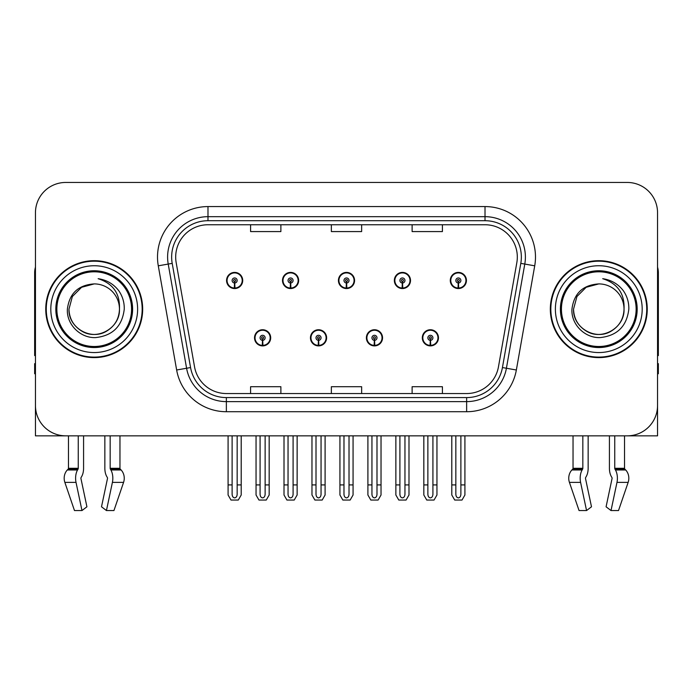<?xml version="1.0" encoding="UTF-8"?>
<svg xmlns="http://www.w3.org/2000/svg" width="693" height="693" viewBox="0 0 693 693"><rect width="100%" height="100%" fill="white"/><g stroke="black" fill="none" stroke-linecap="round" stroke-linejoin="round"><path stroke-width="1.04" d="M254.53 337.82A8.073 8.073 0 0 0 262.604 345.894A8.073 8.073 0 0 0 270.686 337.82A8.073 8.073 0 0 0 262.604 329.738A8.073 8.073 0 0 0 254.53 337.82M310.455 337.82A8.073 8.073 0 0 0 318.537 345.894A8.073 8.073 0 0 0 326.611 337.82A8.073 8.073 0 0 0 318.537 329.738A8.073 8.073 0 0 0 310.455 337.82M366.389 337.82A8.073 8.073 0 0 0 374.463 345.894A8.073 8.073 0 0 0 382.545 337.82A8.073 8.073 0 0 0 374.463 329.738A8.073 8.073 0 0 0 366.389 337.82M394.352 280.474A8.073 8.073 0 0 0 402.425 288.548A8.073 8.073 0 0 0 410.507 280.474A8.073 8.073 0 0 0 402.425 272.401A8.073 8.073 0 0 0 394.352 280.474M338.427 280.474A8.073 8.073 0 0 0 346.5 288.548A8.073 8.073 0 0 0 354.573 280.474A8.073 8.073 0 0 0 346.5 272.401A8.073 8.073 0 0 0 338.427 280.474M282.493 280.474A8.073 8.073 0 0 0 290.575 288.548A8.073 8.073 0 0 0 298.648 280.474A8.073 8.073 0 0 0 290.575 272.401A8.073 8.073 0 0 0 282.493 280.474M226.568 280.474A8.073 8.073 0 0 0 234.641 288.548A8.073 8.073 0 0 0 242.715 280.474A8.073 8.073 0 0 0 234.641 272.401A8.073 8.073 0 0 0 226.568 280.474M422.314 337.82A8.073 8.073 0 0 0 430.396 345.894A8.073 8.073 0 0 0 438.47 337.82A8.073 8.073 0 0 0 430.396 329.738A8.073 8.073 0 0 0 422.314 337.82M450.285 280.474A8.073 8.073 0 0 0 458.359 288.548A8.073 8.073 0 0 0 466.432 280.474A8.073 8.073 0 0 0 458.359 272.401A8.073 8.073 0 0 0 450.285 280.474M585.672 477.494A1.014 0.528 -90 0 0 585.533 478.62A1.014 0.528 -90 0 1 585.672 477.494L586.209 476.576A11.105 5.847 90 0 0 588.149 468.312L588.149 435.845L609.424 435.845L609.424 468.312A11.105 5.847 -90 0 0 611.365 476.576L611.902 477.494A1.014 0.528 90 0 1 612.04 478.62L606.08 506.791L611.018 510.55L616.978 482.389A11.105 5.847 -90 0 0 615.453 469.975L614.916 469.066A1.014 0.528 90 0 1 614.743 468.312L624.532 468.312L624.532 435.845L657.544 435.845L657.544 212.734A30.284 30.284 0 0 0 627.252 182.45L65.748 182.45A30.284 30.284 0 0 0 35.456 212.734L35.456 435.845L68.468 435.845L68.468 468.312L78.257 468.312A1.014 0.528 -90 0 1 78.084 469.066L77.547 469.975A11.105 5.847 90 0 0 76.022 482.389L81.982 510.55L86.92 506.791L80.96 478.62A1.014 0.528 -90 0 1 81.098 477.494L81.635 476.576A11.105 5.847 90 0 0 83.576 468.312L83.576 435.845L104.851 435.845L104.851 468.312A11.105 5.847 -90 0 0 106.791 476.576L107.328 477.494L106.791 476.576M107.467 478.62A1.014 0.528 90 0 0 107.328 477.494A1.014 0.528 90 0 1 107.467 478.62L101.507 506.791L106.445 510.55L112.405 482.389A11.105 5.847 -90 0 0 110.88 469.975L110.343 469.066A1.014 0.528 90 0 1 110.17 468.312L119.958 468.312L119.958 435.845L126.516 435.845M566.484 435.845L573.042 435.845L573.042 468.312L582.83 468.312A1.014 0.528 -90 0 1 582.657 469.066L582.12 469.975A11.105 5.847 90 0 0 580.595 482.389L586.555 510.55L591.493 506.791L585.533 478.62M45.755 309.147A48.458 48.458 0 0 0 94.213 357.605A48.458 48.458 0 0 0 142.671 309.147A48.458 48.458 0 0 0 94.213 260.689A48.458 48.458 0 0 0 45.755 309.147M550.329 309.147A48.458 48.458 0 0 0 598.787 357.605A48.458 48.458 0 0 0 647.245 309.147A48.458 48.458 0 0 0 598.787 260.689A48.458 48.458 0 0 0 550.329 309.147M175.684 257.051A32.302 32.302 0 0 1 207.987 224.749L485.013 224.749A32.302 32.302 0 0 1 516.822 262.664L498.458 366.848A32.302 32.302 0 0 1 466.64 393.546L226.36 393.546A32.302 32.302 0 0 1 194.542 366.848L176.178 262.664A32.302 32.302 0 0 1 175.684 257.051M171.647 257.051A36.348 36.348 0 0 0 172.202 263.366L190.566 367.55A36.348 36.348 0 0 0 226.36 397.583L466.64 397.583A36.348 36.348 0 0 0 502.434 367.55L520.798 263.366A36.348 36.348 0 0 0 485.013 220.712L207.987 220.712A36.348 36.348 0 0 0 171.647 257.051M158.281 265.817A50.476 50.476 0 0 1 207.987 206.575L485.013 206.575A50.476 50.476 0 0 1 534.719 265.817L516.354 370.001A50.476 50.476 0 0 1 466.64 411.72L226.36 411.72A50.476 50.476 0 0 1 176.646 370.001L158.281 265.817L168.217 264.068A40.385 40.385 0 0 1 207.987 216.675L485.013 216.675A40.385 40.385 0 0 1 524.783 264.068L506.41 368.252A40.385 40.385 0 0 1 466.64 401.619L226.36 401.619A40.385 40.385 0 0 1 186.59 368.252L168.217 264.068A40.385 40.385 0 0 1 167.611 257.051M627.252 182.45L65.748 182.45M35.456 212.734L35.456 405.561A30.284 30.284 0 0 0 65.748 435.845L627.252 435.845A30.284 30.284 0 0 0 657.544 405.561L657.544 212.734M331.358 224.749L331.358 231.583L361.642 231.583L361.642 224.749M250.589 224.749L250.589 231.583L280.882 231.583L280.882 224.749M412.118 224.749L412.118 231.583L442.411 231.583L442.411 224.749M361.642 393.546L361.642 386.711L331.358 386.711L331.358 393.546M280.882 393.546L280.882 386.711L250.589 386.711L250.589 393.546M442.411 393.546L442.411 386.711L412.118 386.711L412.118 393.546M432.917 435.845L432.917 494.282C432.761 496.457 431.912 497.652 430.396 497.886C428.872 497.652 428.031 496.457 427.867 494.282L427.867 484.909L423.83 484.909L423.83 495.001L426.749 500.051L434.043 500.051L436.954 495.001L436.954 435.845M430.284 340.341L430.067 345.383A7.571 7.571 0 0 1 422.825 337.82A7.571 7.571 0 0 1 430.396 330.249A7.571 7.571 0 0 1 437.967 337.82A7.571 7.571 0 0 1 430.725 345.383L430.5 340.341A2.521 2.521 0 0 0 432.917 337.82A2.521 2.521 0 0 0 430.396 335.291A2.521 2.521 0 0 0 427.867 337.82A2.521 2.521 0 0 0 430.284 340.341L430.353 338.825A1.014 1.014 0 0 1 429.383 337.82A1.014 1.014 0 0 1 430.396 336.807A1.014 1.014 0 0 1 431.401 337.82A1.014 1.014 0 0 1 430.44 338.825L430.5 340.341M438.21 339.839L437.69 339.839M437.69 335.802L438.21 335.802M423.094 339.839L422.574 339.839M422.574 335.802L423.094 335.802M423.83 435.845L423.83 484.909M427.867 435.845L427.867 484.909M432.917 484.909L436.954 484.909M460.88 435.845L460.88 494.282C460.724 496.457 459.883 497.652 458.359 497.886C456.834 497.652 455.994 496.457 455.838 494.282L455.838 484.909L451.793 484.909L451.793 495.001L454.712 500.051L462.006 500.051L464.916 495.001L464.916 435.845M458.246 282.995L458.03 288.037A7.571 7.571 0 0 1 450.788 280.474A7.571 7.571 0 0 1 458.359 272.903A7.571 7.571 0 0 1 465.93 280.474A7.571 7.571 0 0 1 458.688 288.037L458.471 282.995A2.521 2.521 0 0 0 460.88 280.474A2.521 2.521 0 0 0 458.359 277.954A2.521 2.521 0 0 0 455.838 280.474A2.521 2.521 0 0 0 458.246 282.995L458.316 281.488A1.014 1.014 0 0 1 457.345 280.474A1.014 1.014 0 0 1 458.359 279.47A1.014 1.014 0 0 1 459.364 280.474A1.014 1.014 0 0 1 458.402 281.488L458.471 282.995M466.181 282.493L465.653 282.493M465.653 278.456L466.181 278.456M451.056 282.493L450.537 282.493M450.537 278.456L451.056 278.456M451.793 435.845L451.793 484.909M455.838 435.845L455.838 484.909M460.88 484.909L464.916 484.909M376.992 435.845L376.992 494.282C376.827 496.457 375.987 497.652 374.463 497.886C372.947 497.652 372.098 496.457 371.942 494.282L371.942 484.909L367.905 484.909L367.905 495.001L370.816 500.051L378.109 500.051L381.029 495.001L381.029 435.845M374.359 340.341L374.133 345.383A7.571 7.571 0 0 1 366.892 337.82A7.571 7.571 0 0 1 374.463 330.249A7.571 7.571 0 0 1 382.034 337.82A7.571 7.571 0 0 1 374.792 345.383L374.575 340.341A2.521 2.521 0 0 0 376.992 337.82A2.521 2.521 0 0 0 374.463 335.291A2.521 2.521 0 0 0 371.942 337.82A2.521 2.521 0 0 0 374.359 340.341L374.419 338.825A1.014 1.014 0 0 1 373.458 337.82A1.014 1.014 0 0 1 374.463 336.807A1.014 1.014 0 0 1 375.476 337.82A1.014 1.014 0 0 1 374.506 338.825L374.575 340.341M382.285 339.839L381.765 339.839M381.765 335.802L382.285 335.802M367.169 339.839L366.64 339.839M366.64 335.802L367.169 335.802M367.905 435.845L367.905 484.909M371.942 435.845L371.942 484.909M376.992 484.909L381.029 484.909M321.058 435.845L321.058 494.282C320.902 496.457 320.053 497.652 318.537 497.886C317.013 497.652 316.173 496.457 316.008 494.282L316.008 484.909L311.971 484.909L311.971 495.001L314.891 500.051L322.184 500.051L325.095 495.001L325.095 435.845M318.425 340.341L318.208 345.383A7.571 7.571 0 0 1 310.966 337.82A7.571 7.571 0 0 1 318.537 330.249A7.571 7.571 0 0 1 326.108 337.82A7.571 7.571 0 0 1 318.867 345.383L318.641 340.341A2.521 2.521 0 0 0 321.058 337.82A2.521 2.521 0 0 0 318.537 335.291A2.521 2.521 0 0 0 316.008 337.82A2.521 2.521 0 0 0 318.425 340.341L318.494 338.825A1.014 1.014 0 0 1 317.524 337.82A1.014 1.014 0 0 1 318.537 336.807A1.014 1.014 0 0 1 319.542 337.82A1.014 1.014 0 0 1 318.581 338.825L318.641 340.341M326.36 339.839L325.831 339.839M325.831 335.802L326.36 335.802M311.235 339.839L310.715 339.839M310.715 335.802L311.235 335.802M311.971 435.845L311.971 484.909M316.008 435.845L316.008 484.909M321.058 484.909L325.095 484.909M265.133 435.845L265.133 494.282C264.969 496.457 264.128 497.652 262.604 497.886C261.088 497.652 260.239 496.457 260.083 494.282L260.083 484.909L256.046 484.909L256.046 495.001L258.957 500.051L266.251 500.051L269.17 495.001L269.17 435.845M262.5 340.341L262.275 345.383A7.571 7.571 0 0 1 255.033 337.82A7.571 7.571 0 0 1 262.604 330.249A7.571 7.571 0 0 1 270.175 337.82A7.571 7.571 0 0 1 262.933 345.383L262.716 340.341A2.521 2.521 0 0 0 265.133 337.82A2.521 2.521 0 0 0 262.604 335.291A2.521 2.521 0 0 0 260.083 337.82A2.521 2.521 0 0 0 262.5 340.341L262.56 338.825A1.014 1.014 0 0 1 261.599 337.82A1.014 1.014 0 0 1 262.604 336.807A1.014 1.014 0 0 1 263.617 337.82A1.014 1.014 0 0 1 262.647 338.825L262.716 340.341M270.426 339.839L269.906 339.839M269.906 335.802L270.426 335.802M255.31 339.839L254.79 339.839M254.79 335.802L255.31 335.802M256.046 435.845L256.046 484.909M260.083 435.845L260.083 484.909M265.133 484.909L269.17 484.909M404.955 435.845L404.955 494.282C404.79 496.457 403.95 497.652 402.425 497.886C400.909 497.652 400.069 496.457 399.904 494.282L399.904 484.909L395.868 484.909L395.868 495.001L398.778 500.051L406.081 500.051L408.991 495.001L408.991 435.845M402.321 282.995L402.096 288.037A7.571 7.571 0 0 1 394.854 280.474A7.571 7.571 0 0 1 402.425 272.903A7.571 7.571 0 0 1 410.005 280.474A7.571 7.571 0 0 1 402.763 288.037L402.538 282.995A2.521 2.521 0 0 0 404.955 280.474A2.521 2.521 0 0 0 402.425 277.954A2.521 2.521 0 0 0 399.904 280.474A2.521 2.521 0 0 0 402.321 282.995L402.382 281.488A1.014 1.014 0 0 1 401.42 280.474A1.014 1.014 0 0 1 402.425 279.47A1.014 1.014 0 0 1 403.439 280.474A1.014 1.014 0 0 1 402.477 281.488L402.538 282.995M410.247 282.493L409.728 282.493M409.728 278.456L410.247 278.456M395.131 282.493L394.612 282.493M394.612 278.456L395.131 278.456M395.868 435.845L395.868 484.909M399.904 435.845L399.904 484.909M404.955 484.909L408.991 484.909M349.021 435.845L349.021 494.282C348.865 496.457 348.025 497.652 346.5 497.886C344.975 497.652 344.135 496.457 343.979 494.282L343.979 484.909L339.934 484.909L339.934 495.001L342.853 500.051L350.147 500.051L353.066 495.001L353.066 435.845M346.387 282.995L346.171 288.037A7.571 7.571 0 0 1 338.929 280.474A7.571 7.571 0 0 1 346.5 272.903A7.571 7.571 0 0 1 354.071 280.474A7.571 7.571 0 0 1 346.829 288.037L346.613 282.995A2.521 2.521 0 0 0 349.021 280.474A2.521 2.521 0 0 0 346.5 277.954A2.521 2.521 0 0 0 343.979 280.474A2.521 2.521 0 0 0 346.387 282.995L346.457 281.488A1.014 1.014 0 0 1 345.486 280.474A1.014 1.014 0 0 1 346.5 279.47A1.014 1.014 0 0 1 347.514 280.474A1.014 1.014 0 0 1 346.543 281.488L346.613 282.995M354.322 282.493L353.794 282.493M353.794 278.456L354.322 278.456M339.206 282.493L338.678 282.493M338.678 278.456L339.206 278.456M339.934 435.845L339.934 484.909M343.979 435.845L343.979 484.909M349.021 484.909L353.066 484.909M293.096 435.845L293.096 494.282C292.931 496.457 292.091 497.652 290.575 497.886C289.05 497.652 288.21 496.457 288.045 494.282L288.045 484.909L284.009 484.909L284.009 495.001L286.919 500.051L294.222 500.051L297.132 495.001L297.132 435.845M290.462 282.995L290.237 288.037A7.571 7.571 0 0 1 282.995 280.474A7.571 7.571 0 0 1 290.575 272.903A7.571 7.571 0 0 1 298.146 280.474A7.571 7.571 0 0 1 290.904 288.037L290.679 282.995A2.521 2.521 0 0 0 293.096 280.474A2.521 2.521 0 0 0 290.575 277.954A2.521 2.521 0 0 0 288.045 280.474A2.521 2.521 0 0 0 290.462 282.995L290.523 281.488A1.014 1.014 0 0 1 289.561 280.474A1.014 1.014 0 0 1 290.575 279.47A1.014 1.014 0 0 1 291.58 280.474A1.014 1.014 0 0 1 290.618 281.488L290.679 282.995M298.388 282.493L297.869 282.493M297.869 278.456L298.388 278.456M283.272 282.493L282.753 282.493M282.753 278.456L283.272 278.456M284.009 435.845L284.009 484.909M288.045 435.845L288.045 484.909M293.096 484.909L297.132 484.909M237.162 435.845L237.162 494.282C237.006 496.457 236.166 497.652 234.641 497.886C233.117 497.652 232.276 496.457 232.12 494.282L232.12 484.909L228.084 484.909L228.084 495.001L230.994 500.051L238.288 500.051L241.207 495.001L241.207 435.845M234.529 282.995L234.312 288.037A7.571 7.571 0 0 1 227.07 280.474A7.571 7.571 0 0 1 234.641 272.903A7.571 7.571 0 0 1 242.212 280.474A7.571 7.571 0 0 1 234.97 288.037L234.754 282.995A2.521 2.521 0 0 0 237.162 280.474A2.521 2.521 0 0 0 234.641 277.954A2.521 2.521 0 0 0 232.12 280.474A2.521 2.521 0 0 0 234.529 282.995L234.598 281.488A1.014 1.014 0 0 1 233.636 280.474A1.014 1.014 0 0 1 234.641 279.47A1.014 1.014 0 0 1 235.655 280.474A1.014 1.014 0 0 1 234.684 281.488L234.754 282.995M242.463 282.493L241.944 282.493M241.944 278.456L242.463 278.456M227.347 282.493L226.819 282.493M226.819 278.456L227.347 278.456M228.084 435.845L228.084 484.909M232.12 435.845L232.12 484.909M237.162 484.909L241.207 484.909M78.257 435.845L78.257 468.312M110.17 468.312L110.17 435.845M81.098 477.494A1.014 0.528 -90 0 0 80.96 478.62M106.445 510.55L113.947 510.55L123.571 482.389A11.105 9.442 90 0 0 121.11 469.975L120.244 469.066A1.014 0.858 -90 0 1 119.958 468.312M74.48 510.55L64.856 482.389L74.48 510.55L81.982 510.55M77.547 469.975L67.316 469.975A11.105 9.442 -90 0 0 64.856 482.389A11.105 9.442 -90 0 1 67.316 469.975L68.183 469.066A1.014 0.858 90 0 0 68.468 468.312M35.456 373.761L34.65 373.761L34.65 363.66L35.456 363.66M35.456 355.535A20.192 20.192 0 0 0 34.65 355.587L34.65 272.799A20.192 20.192 0 0 1 35.456 267.151M582.83 435.845L582.83 468.312M614.743 468.312L614.743 435.845M612.04 478.62A1.014 0.528 90 0 0 611.902 477.494L611.365 476.576M611.018 510.55L618.52 510.55L628.144 482.389A11.105 9.442 90 0 0 625.684 469.975L624.817 469.066L625.684 469.975L615.453 469.975M580.595 482.389L569.429 482.389A11.105 9.442 -90 0 1 571.89 469.975A11.105 9.442 -90 0 0 569.429 482.389L579.053 510.55L586.555 510.55M582.12 469.975L571.89 469.975L572.756 469.066A1.014 0.858 90 0 0 573.042 468.312M624.532 468.312A1.014 0.858 -90 0 0 624.817 469.066L614.916 469.066M657.544 363.66L658.35 363.66L658.35 373.761L657.544 373.761M657.544 267.151A20.192 20.192 0 0 1 658.35 272.799L658.35 355.587A20.192 20.192 0 0 0 657.544 355.535M131.566 309.147A37.353 37.353 0 0 1 94.213 346.5A37.353 37.353 0 0 1 56.861 309.147A37.353 37.353 0 0 1 94.213 271.795A37.353 37.353 0 0 1 131.566 309.147M67.377 309.147C66.424 324.463 80.284 338.149 95.469 337.604C112.612 335.793 122.211 326.308 124.255 309.147C124.411 302.399 122.566 296.232 118.72 290.653C113.453 283.887 106.583 279.903 98.129 278.69C113.037 283.472 120.149 293.615 119.456 309.147C119.109 318.667 114.908 325.953 106.835 331.003C91.104 341.077 68.113 327.806 68.971 309.147L72.358 296.526L81.592 287.292L94.213 283.905C78.344 284.944 69.395 293.364 67.377 309.147M46.258 309.147A47.956 47.956 0 0 1 94.213 261.192A47.956 47.956 0 0 1 142.169 309.147A47.956 47.956 0 0 1 94.213 357.103A47.956 47.956 0 0 1 46.258 309.147M119.456 309.147C120.313 327.806 97.323 341.077 81.592 331.003C73.519 325.953 69.317 318.667 68.971 309.147L72.358 296.526L81.592 287.292L94.213 283.905L81.592 287.292L72.358 296.526L68.971 309.147L72.358 296.526L81.592 287.292L94.213 283.905A25.243 25.243 0 0 1 119.456 309.147C119.109 318.667 114.908 325.953 106.835 331.003C91.104 341.077 68.113 327.806 68.971 309.147L72.358 296.526L81.592 287.292M636.139 309.147A37.353 37.353 0 0 1 598.787 346.5A37.353 37.353 0 0 1 561.434 309.147A37.353 37.353 0 0 1 598.787 271.795A37.353 37.353 0 0 1 636.139 309.147M571.95 309.147C570.997 324.463 584.857 338.149 600.043 337.604C617.186 335.793 626.784 326.308 628.828 309.147C628.984 302.399 627.139 296.232 623.293 290.653C618.026 283.887 611.157 279.903 602.702 278.69C617.61 283.472 624.722 293.615 624.029 309.147C623.683 318.667 619.481 325.953 611.408 331.003C595.677 341.077 572.687 327.806 573.544 309.147L576.931 296.526L586.165 287.292L598.787 283.905C582.917 284.944 573.969 293.364 571.95 309.147M550.831 309.147A47.956 47.956 0 0 1 598.787 261.192A47.956 47.956 0 0 1 646.742 309.147A47.956 47.956 0 0 1 598.787 357.103A47.956 47.956 0 0 1 550.831 309.147M624.029 309.147C624.887 327.806 601.896 341.077 586.165 331.003C578.092 325.953 573.891 318.667 573.544 309.147L576.931 296.526L586.165 287.292L598.787 283.905L586.165 287.292L576.931 296.526L573.544 309.147L576.931 296.526L586.165 287.292L598.787 283.905A25.243 25.243 0 0 1 624.029 309.147C623.683 318.667 619.481 325.953 611.408 331.003C595.677 341.077 572.687 327.806 573.544 309.147M602.702 278.69L604.088 278.907M485.013 206.575L485.013 220.712M168.217 264.068L172.202 263.366M226.36 411.72L226.36 397.583M466.64 397.583L466.64 411.72M502.434 367.55L516.354 370.001M176.646 370.001L190.566 367.55M520.798 263.366L534.719 265.817M207.987 206.575L207.987 220.712M430.067 345.383A7.571 7.571 0 0 1 422.825 337.82M458.03 288.037A7.571 7.571 0 0 1 450.788 280.474M374.133 345.383A7.571 7.571 0 0 1 366.892 337.82M318.208 345.383A7.571 7.571 0 0 1 310.966 337.82M262.275 345.383A7.571 7.571 0 0 1 255.033 337.82M402.096 288.037A7.571 7.571 0 0 1 394.854 280.474M346.171 288.037A7.571 7.571 0 0 1 338.929 280.474M290.237 288.037A7.571 7.571 0 0 1 282.995 280.474M234.312 288.037A7.571 7.571 0 0 1 227.07 280.474M112.405 482.389L123.571 482.389M64.856 482.389L76.022 482.389M110.88 469.975L121.11 469.975M110.343 469.066L120.244 469.066M68.183 469.066L78.084 469.066M616.978 482.389L628.144 482.389M572.756 469.066L582.657 469.066M132.606 309.147A38.392 38.392 0 0 1 94.213 347.539A38.392 38.392 0 0 1 55.821 309.147A38.392 38.392 0 0 1 94.213 270.755A38.392 38.392 0 0 1 132.606 309.147M50.806 309.147A43.408 43.408 0 0 1 94.213 265.74A43.408 43.408 0 0 1 137.621 309.147A43.408 43.408 0 0 1 94.213 352.555A43.408 43.408 0 0 1 50.806 309.147M637.179 309.147A38.392 38.392 0 0 1 598.787 347.539A38.392 38.392 0 0 1 560.394 309.147A38.392 38.392 0 0 1 598.787 270.755A38.392 38.392 0 0 1 637.179 309.147M555.379 309.147A43.408 43.408 0 0 1 598.787 265.74A43.408 43.408 0 0 1 642.194 309.147A43.408 43.408 0 0 1 598.787 352.555A43.408 43.408 0 0 1 555.379 309.147"/></g></svg>

